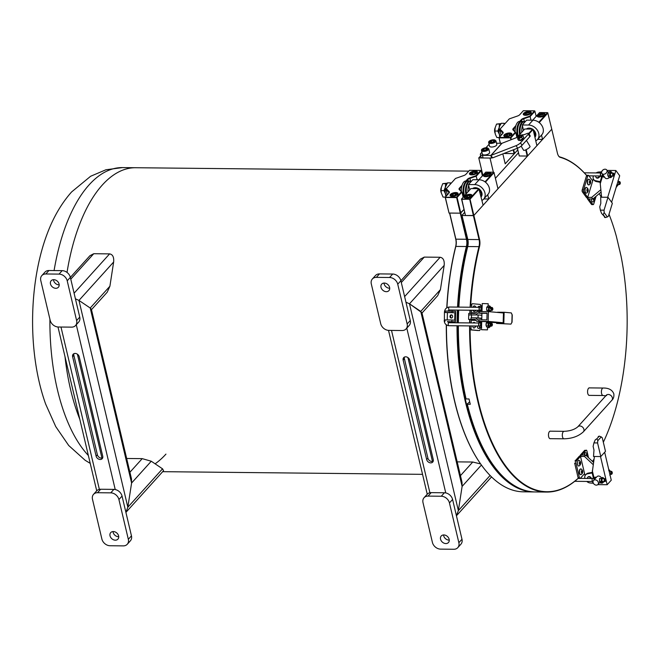 <?xml version="1.0" encoding="UTF-8"?>
<svg xmlns="http://www.w3.org/2000/svg" width="660" height="660" viewBox="0 0 660 660"><rect width="100%" height="100%" fill="white"/><g stroke="black" fill="none" stroke-linecap="round" stroke-linejoin="round"><path stroke-width="0.99" d="M457.545 307.106A168.283 78.705 -89.4 0 1 466.447 246.353A7.483 3.498 90.6 0 0 466.496 239.456L460.284 213.172L449.707 213.064L455.92 239.349A7.483 3.498 -89.4 0 1 455.87 246.246A168.283 78.705 90.6 0 0 446.935 307.7M446.449 324.935A168.283 78.705 90.6 0 0 482.056 465.919A168.283 78.705 90.6 0 0 523.438 491.824L534.014 491.939A168.283 78.705 -89.4 0 1 457.025 325.784M534.674 491.939A168.283 78.705 -89.4 0 1 534.014 491.939M457.042 322.798A168.283 78.705 -89.4 0 1 457.396 310.093M481.94 465.754A167.912 78.523 -89.4 0 1 481.825 465.597A167.912 78.523 -89.4 0 1 446.292 324.827M446.77 307.808A167.912 78.523 -89.4 0 1 455.697 246.411A7.854 3.671 90.6 0 0 455.746 239.167L449.576 213.064M482.889 175.337L478.772 157.93L490.009 158.045L493.358 172.202M478.772 157.93L480.686 155.81M491.593 156.296L491.197 156.733M513.686 149.68L514.577 153.433L517.712 149.96L505.189 163.82L502.837 153.887M449.047 213.064L445.195 197.307L456.679 197.093L456.605 197.596L445.368 197.48L449.047 213.064L460.284 213.172L456.605 197.596L457.091 197.431L460.771 213.007L463.906 209.533L460.284 213.172L460.771 213.007L466.983 239.283A7.854 3.671 -89.4 0 1 466.933 246.526A167.912 78.523 90.6 0 0 458.056 307.106M457.908 310.101A167.912 78.523 90.6 0 0 457.545 322.798M457.529 325.792A167.912 78.523 90.6 0 0 521.004 488.978M102.341 184.99A151.825 71.008 -89.4 0 1 135.704 167.722A151.825 71.008 90.6 0 0 102.341 184.99A151.825 71.008 90.6 0 0 67.023 272.415A151.825 71.008 -89.4 0 1 102.341 184.99M79.794 419.24A151.825 71.008 -89.4 0 1 64.993 356.614A151.825 71.008 90.6 0 0 79.794 419.24M54.087 270.559A151.825 71.008 90.6 0 1 89.116 184.849A151.825 71.008 90.6 0 1 122.48 167.59L105.922 169.768L90.643 176.253L71.585 191.961C61.553 203.313 53.485 217.074 47.404 233.244A137.346 64.234 90.6 0 0 39.386 382.767A137.346 64.234 90.6 0 0 45.647 404.052L55.729 426.574L68.722 445.516L85.148 460.276L90.23 463.378M155.108 463.815A151.825 71.008 90.6 0 0 165.957 454.105M451.258 318.07A1.609 1.419 95.1 0 1 451.349 314.861A1.609 1.419 95.1 0 1 451.258 318.07M451.795 314.944A1.609 1.419 -84.9 0 0 451.514 318.046M445.219 311.017L455.656 311.338L455.359 321.799L447.48 321.717M455.359 321.799L447.43 321.618M445.219 310.951L445.178 312.444L444.708 312.477L454.913 312.766L454.707 320.24L451.91 319.984L451.869 321.478M444.931 321.412L444.972 319.918L444.502 319.951L444.972 319.984M444.972 319.918L451.91 319.984M452.158 311.017L452.116 312.518L454.913 312.766M445.178 312.444L452.116 312.518M490.108 475.481L458.37 510.617L456.415 515.683L458.37 510.617L462.115 486.395L458.37 510.617L409.489 303.806L421.93 312.7L462.008 482.245L462.115 486.395L460.433 479.251M422.012 313.03L437.704 295.655L440.426 289.616L444.172 265.394L409.489 303.806L405.95 302.206L409.489 303.806L420.75 311.404L421.781 313.286M433.265 459.599L409.761 360.17A3.737 2.92 -137.9 0 0 407.096 357.126A3.737 2.92 -137.9 0 0 403.681 357.629A3.737 2.92 -137.9 0 0 403.144 360.104L426.649 459.533A3.737 2.92 -137.9 0 0 429.313 462.569A3.737 2.92 -137.9 0 0 432.729 462.074A3.737 2.92 -137.9 0 0 433.265 459.599M404.448 357.068A3.737 2.92 -137.9 0 0 404.398 358.718L427.903 458.147A3.737 2.92 -137.9 0 0 433.216 461.249M432.481 461.456L407.929 357.588M400.884 280.772L420.453 259.091L424.273 257.103L440.137 257.268C443.248 257.812 444.592 260.527 444.172 265.394M480.645 463.955L472.75 462.025L457.19 461.868M440.55 539.212A4.859 3.795 42.1 0 1 441.243 535.994A4.859 3.795 42.1 0 1 445.69 535.342A4.859 3.795 42.1 0 1 449.146 539.303A4.859 3.795 42.1 0 1 448.454 542.512A4.859 3.795 42.1 0 1 444.015 543.163A4.859 3.795 42.1 0 1 440.55 539.212M449.262 540.094A4.859 3.795 42.1 0 1 443.677 535.747A4.859 3.795 42.1 0 1 443.569 534.955M431.178 492.64L428.051 496.106A7.483 5.841 -137.9 0 0 424.066 497.714L427.202 494.257A7.483 5.841 42.1 0 1 431.178 492.64L444.403 492.772A7.483 5.841 42.1 0 1 452.579 499.471L461.983 539.245A7.483 5.841 42.1 0 1 460.919 544.187L457.792 547.652A7.483 5.841 -137.9 0 0 458.857 542.702L461.983 539.245M424.066 497.714A7.483 5.841 -137.9 0 0 423.01 502.664L432.415 542.438A7.483 5.841 -137.9 0 0 440.591 549.128L453.808 549.268A7.483 5.841 -137.9 0 0 457.792 547.652M428.051 496.106L441.276 496.237L444.403 492.772M452.579 499.471L449.452 502.936L458.857 542.702M449.452 502.936A7.483 5.841 -137.9 0 0 441.276 496.237M389.606 287.413A4.859 3.795 42.1 0 1 388.913 290.631A4.859 3.795 42.1 0 1 384.466 291.283A4.859 3.795 42.1 0 1 381.01 287.331A4.859 3.795 42.1 0 1 381.695 284.113A4.859 3.795 42.1 0 1 386.141 283.462A4.859 3.795 42.1 0 1 389.606 287.413M389.713 288.214A4.859 3.795 42.1 0 1 384.136 283.866A4.859 3.795 42.1 0 1 384.021 283.066M410.272 320.504A7.483 5.841 42.1 0 1 409.216 325.446L406.082 328.911A7.483 5.841 -137.9 0 0 407.146 323.961L410.272 320.504L400.876 280.731L397.741 284.196L407.146 323.961M372.364 278.974L375.49 275.517A7.483 5.841 42.1 0 1 379.475 273.9L376.349 277.365A7.483 5.841 -137.9 0 0 372.364 278.974A7.483 5.841 -137.9 0 0 371.299 283.924L380.704 323.697A7.483 5.841 -137.9 0 0 388.88 330.388L402.105 330.528A7.483 5.841 -137.9 0 0 406.082 328.911M379.475 273.9L392.692 274.032A7.483 5.841 42.1 0 1 400.876 280.731M397.741 284.196A7.483 5.841 -137.9 0 0 389.565 277.497L392.692 274.032M376.349 277.365L389.565 277.497M70.356 277.382L89.925 255.709L93.745 253.721L109.61 253.886C112.72 254.43 114.064 257.136 113.644 262.012L109.898 286.234L107.176 292.264L91.484 309.647M91.253 309.895L90.222 308.014L91.402 309.309L131.48 478.855L131.596 483.013L127.842 507.235L125.887 512.292L127.842 507.235L131.596 483.013L129.905 475.868M126.662 458.477L142.222 458.642L151.264 461.224L162.533 468.823L127.842 507.235L78.961 300.424L75.421 298.815L78.961 300.424L90.222 308.014L78.961 300.424L113.644 262.012M59.078 284.031A4.859 3.795 42.1 0 1 58.385 287.24A4.859 3.795 42.1 0 1 53.938 287.892A4.859 3.795 42.1 0 1 50.482 283.94A4.859 3.795 42.1 0 1 51.175 280.723A4.859 3.795 42.1 0 1 55.613 280.071A4.859 3.795 42.1 0 1 59.078 284.031M59.194 284.823A4.859 3.795 42.1 0 1 53.608 280.475A4.859 3.795 42.1 0 1 53.493 279.683M79.744 317.113A7.483 5.841 42.1 0 1 78.688 322.055L75.562 325.52A7.483 5.841 -137.9 0 0 76.618 320.578L79.744 317.113L70.348 277.34L67.213 280.805L76.618 320.578M41.836 275.591L44.962 272.126A7.483 5.841 42.1 0 1 48.947 270.509L45.82 273.974A7.483 5.841 -137.9 0 0 41.836 275.591A7.483 5.841 -137.9 0 0 40.771 280.533L50.176 320.306A7.483 5.841 -137.9 0 0 58.352 327.005L71.577 327.137A7.483 5.841 -137.9 0 0 75.562 325.52M48.947 270.509L62.164 270.649A7.483 5.841 42.1 0 1 70.348 277.34M67.213 280.805A7.483 5.841 -137.9 0 0 59.037 274.106L62.164 270.649M45.82 273.974L59.037 274.106M73.92 353.677A3.737 2.92 -137.9 0 0 73.871 355.327L97.375 454.757A3.737 2.92 -137.9 0 0 102.688 457.858M79.233 356.779A3.737 2.92 -137.9 0 0 76.568 353.743A3.737 2.92 -137.9 0 0 73.153 354.238A3.737 2.92 -137.9 0 0 72.625 356.713L96.121 456.142A3.737 2.92 -137.9 0 0 98.785 459.187A3.737 2.92 -137.9 0 0 102.209 458.683A3.737 2.92 -137.9 0 0 102.737 456.209L79.233 356.779M101.953 458.073L77.401 354.197M110.022 535.821A4.859 3.795 42.1 0 1 110.715 532.612A4.859 3.795 42.1 0 1 115.162 531.96A4.859 3.795 42.1 0 1 118.618 535.912A4.859 3.795 42.1 0 1 117.925 539.129A4.859 3.795 42.1 0 1 113.487 539.781A4.859 3.795 42.1 0 1 110.022 535.821M118.734 536.704A4.859 3.795 42.1 0 1 113.149 532.364A4.859 3.795 42.1 0 1 113.041 531.564M100.65 489.25L97.523 492.715A7.483 5.841 -137.9 0 0 93.538 494.332L96.674 490.867A7.483 5.841 42.1 0 1 100.65 489.25L113.875 489.39A7.483 5.841 42.1 0 1 122.05 496.081L131.456 535.854A7.483 5.841 42.1 0 1 130.391 540.796L127.264 544.261A7.483 5.841 -137.9 0 0 128.329 539.319L131.456 535.854M93.538 494.332A7.483 5.841 -137.9 0 0 92.482 499.273L101.887 539.047A7.483 5.841 -137.9 0 0 110.063 545.746L123.28 545.878A7.483 5.841 -137.9 0 0 127.264 544.261M97.523 492.715L110.748 492.847L113.875 489.39M122.05 496.081L118.924 499.546L128.329 539.319M118.924 499.546A7.483 5.841 -137.9 0 0 110.748 492.847M162.533 468.823L163.564 470.695L125.912 512.391M493.837 465.877A167.912 78.523 -89.4 0 1 493.721 465.721A167.912 78.523 -89.4 0 1 467.148 404.068L467.321 404.25A168.283 78.705 90.6 0 0 493.96 466.042A168.283 78.705 90.6 0 0 535.334 491.947L546.571 492.063A168.283 78.705 -89.4 0 1 469.582 325.916M458.716 307.114A167.912 78.523 -89.4 0 1 467.593 246.535A7.854 3.671 90.6 0 0 467.643 239.291L467.816 239.473A7.483 3.498 -89.4 0 1 467.775 246.37A168.283 78.705 90.6 0 0 458.873 307.114M467.643 239.291L461.983 215.333L467.816 239.473L479.061 239.58L473.393 215.622L473.88 215.457L479.548 239.415A7.854 3.671 -89.4 0 1 479.49 246.659A167.912 78.523 90.6 0 0 470.737 305.135M462.157 215.507L473.393 215.622L469.631 198.883L478.863 188.661L483.112 205.235L473.88 215.457L465.465 215.539L461.695 198.858M470.11 307.23A168.283 78.705 -89.4 0 1 479.011 246.485A7.483 3.498 90.6 0 0 479.061 239.58L479.548 239.415M458.345 325.801A168.283 78.705 90.6 0 0 466.067 398.945L465.894 398.764A167.912 78.523 -89.4 0 1 458.188 325.801M458.716 310.109A168.283 78.705 90.6 0 0 458.362 322.806M467.593 246.535L479.49 246.659M458.205 322.806A167.912 78.523 -89.4 0 1 458.568 310.101M466.067 398.945L469.037 398.978A168.283 78.705 90.6 0 0 470.291 404.275L467.321 404.25M469.689 401.767L467.148 404.068M578.325 478.219A168.283 78.705 -89.4 0 1 546.571 492.063M469.598 322.921A168.283 78.705 -89.4 0 1 469.656 319.531M469.829 313.343A168.283 78.705 -89.4 0 1 469.961 310.225M470.102 329.695A167.912 78.523 90.6 0 0 578.284 478.162M592.498 461.431A167.912 78.523 90.6 0 0 594.033 459.112M603.331 442.258A167.912 78.523 90.6 0 0 621.043 256.138L616.349 236.28A167.912 78.523 90.6 0 0 609.015 214.244M558.591 156.007A7.483 3.498 90.6 0 0 559.87 156.948A168.283 78.705 -89.4 0 1 586.69 175.502M586.666 175.527A167.912 78.523 90.6 0 0 560.175 157.319A7.854 3.671 -89.4 0 1 558.707 156.173A7.854 3.671 -89.4 0 1 557.428 153.169L551.768 129.212L473.88 215.457L470.044 199.213L461.62 199.303L465.465 215.539M601.235 197.208A167.912 78.523 90.6 0 0 599.263 193.611M550.514 431.186A3.778 1.766 90.6 0 0 549.442 431.582A3.778 1.766 90.6 0 0 548.542 436.079A3.778 1.766 90.6 0 0 550.44 438.669M589.619 387.89A3.778 1.766 90.6 0 0 588.538 388.286A3.778 1.766 90.6 0 0 587.639 392.782A3.778 1.766 90.6 0 0 589.545 395.373M461.983 215.333L464.599 212.438M495.478 178.241L518.397 152.864M588.794 395.249A3.737 1.749 90.6 0 0 589.223 395.373L603.108 395.513A3.737 1.749 90.6 0 1 601.582 393.508A3.737 1.749 90.6 0 1 602.365 388.459A3.737 1.749 90.6 0 1 603.182 388.03L589.306 387.89A3.737 1.749 90.6 0 0 588.868 388.006M549.697 438.545A3.737 1.749 90.6 0 0 550.126 438.669L564.011 438.809A3.737 1.749 90.6 0 1 562.485 436.796A3.737 1.749 90.6 0 1 563.26 431.755A3.737 1.749 90.6 0 1 564.086 431.327L550.201 431.186A3.737 1.749 90.6 0 0 549.772 431.302M605.327 481.198A1.493 0.701 -89.4 0 1 604.832 481.627A1.493 0.701 -89.4 0 1 604.222 480.818A1.493 0.701 -89.4 0 1 604.865 478.632A1.493 0.701 -89.4 0 1 605.352 479.061M611.82 474.07A1.493 0.701 -89.4 0 1 611.779 474.127A1.493 0.701 -89.4 0 1 611.729 474.177A1.493 0.701 -89.4 0 1 611.408 474.35A1.493 0.701 -89.4 0 1 610.739 473.204A1.493 0.701 -89.4 0 1 611.102 471.529A1.493 0.701 -89.4 0 1 611.432 471.356A1.493 0.701 -89.4 0 1 611.803 471.587A1.493 0.701 -89.4 0 1 611.919 471.793M611.985 473.855A1.122 0.528 90.6 0 0 612.018 473.814A1.122 0.528 90.6 0 0 612.034 471.908A1.122 0.528 90.6 0 0 611.515 471.859A1.122 0.528 90.6 0 0 611.284 473.377A1.122 0.528 90.6 0 0 611.985 473.855M605.418 481.123A1.122 0.528 90.6 0 0 605.649 479.614A1.122 0.528 90.6 0 0 604.948 479.135A1.122 0.528 90.6 0 0 604.708 480.653A1.122 0.528 90.6 0 0 605.418 481.123M491.947 310.447A1.493 0.701 -89.4 0 1 491.287 308.888A1.493 0.701 -89.4 0 1 492.005 307.453A1.493 0.701 -89.4 0 1 492.03 307.461A1.493 0.701 -89.4 0 1 492.368 307.684A1.493 0.701 -89.4 0 1 492.69 309.012A1.493 0.701 -89.4 0 1 492.343 310.225A1.493 0.701 -89.4 0 1 491.972 310.447A1.493 0.701 -89.4 0 1 491.947 310.447M491.799 308.905A1.122 0.528 90.6 0 0 492.046 309.92A1.122 0.528 90.6 0 0 492.591 309.911A1.122 0.528 90.6 0 0 492.847 309.004A1.122 0.528 90.6 0 0 492.608 308.005A1.122 0.528 90.6 0 0 491.799 308.905M492.03 325.718A1.493 0.701 -89.4 0 1 491.914 325.916A1.493 0.701 -89.4 0 1 491.535 326.139A1.493 0.701 -89.4 0 1 490.858 324.58A1.493 0.701 -89.4 0 1 491.568 323.144A1.493 0.701 -89.4 0 1 491.939 323.375A1.493 0.701 -89.4 0 1 492.055 323.582M491.362 324.596A1.122 0.528 90.6 0 0 491.609 325.611A1.122 0.528 90.6 0 0 492.154 325.603A1.122 0.528 90.6 0 0 492.409 324.695A1.122 0.528 90.6 0 0 492.17 323.697A1.122 0.528 90.6 0 0 491.362 324.596M613.932 173.662L613.932 173.662A1.122 0.528 90.6 0 0 613.206 174.009A1.122 0.528 90.6 0 0 613.355 175.56A1.122 0.528 90.6 0 0 613.915 175.568A1.122 0.528 90.6 0 0 613.932 173.662L613.701 173.341A1.493 0.701 -89.4 0 0 613.33 173.11A1.493 0.701 -89.4 0 0 612.645 174.182A1.493 0.701 -89.4 0 0 612.926 175.865A1.493 0.701 -89.4 0 0 613.297 176.105A1.493 0.701 -89.4 0 0 613.668 175.882A1.493 0.701 -89.4 0 0 613.792 175.684M620.07 182.077L620.07 182.077A1.122 0.528 90.6 0 0 619.344 182.424A1.122 0.528 90.6 0 0 619.492 183.975A1.122 0.528 90.6 0 0 620.045 183.983A1.122 0.528 90.6 0 0 620.07 182.077L619.831 181.756A1.493 0.701 -89.4 0 1 619.831 181.764A1.493 0.701 -89.4 0 0 619.459 181.525A1.493 0.701 -89.4 0 0 618.865 182.226A1.493 0.701 -89.4 0 0 619.063 184.288A1.493 0.701 -89.4 0 0 619.435 184.519A1.493 0.701 -89.4 0 0 619.806 184.297A1.493 0.701 -89.4 0 0 619.93 184.099M537.57 115.154A4.117 1.7 -13.3 0 0 537.207 116.135A4.117 1.7 -13.3 0 0 540.515 117.035A4.117 1.7 -13.3 0 0 544.846 115.228A4.117 1.7 -13.3 0 0 545.209 114.246A4.117 1.7 -13.3 0 0 541.893 113.347A4.117 1.7 -13.3 0 0 537.57 115.154M539.715 121.283A4.117 1.7 -13.3 0 0 540.375 121.341M538.816 122.273L547.519 112.637L539.583 112.555L532.694 120.186M541.514 135.077L542.536 139.425L537.628 139.375M542.536 139.425L551.768 129.212L547.825 113.083M547.932 112.967L539.236 122.595M523.858 134.772A4.117 1.7 -13.3 0 0 520.558 135.259M518.298 136.505A4.117 1.7 -13.3 0 0 518.174 136.628A4.117 1.7 -13.3 0 0 517.869 137.099M528.751 133.419L532.661 129.088L524.733 129.005L517.176 137.371M532.661 129.088L533.074 129.426L529.039 133.889M526.21 149.647L527.678 155.884L527.191 156.049L525.731 149.869M533.074 129.426L536.91 145.662L527.678 155.884M517.432 148.219L519.263 155.966L527.191 156.049M519.263 155.966L517.308 148.269M530.384 131.612A2.995 2.335 42.1 0 1 530.871 131.86M501.072 123.601L496.551 124.08L495.124 127.817A6.732 3.151 90.6 0 0 495.066 133.213A6.732 3.151 90.6 0 0 495.074 133.262M499.125 127.702L497.78 131.068L494.876 131.035L495.33 134.269L496.84 137.511L499.166 137.536M497.78 131.068L499.232 134.104M499.422 134.755L499.727 136.868M500.247 124.88L500.189 124.039M500.808 123.981L496.551 124.08M495.124 127.825L495.124 127.817A6.732 3.151 90.6 0 1 495.181 127.553L494.876 131.035M499.455 124.105L499.191 127.421M500.008 125.317A6.732 3.151 90.6 0 0 499.471 124.558M505.098 123.535L504.215 123.305L504.017 124.724M499.983 129.212L498.91 129.195L498.968 132.85L500.082 136.513M499.1 127.801A6.732 3.151 90.6 0 0 499.092 127.858A6.732 3.151 90.6 0 0 498.968 132.85M504.215 123.305L501.311 123.271L499.579 126.233L498.91 129.195M523.628 113.355A4.117 1.7 -13.3 0 0 523.264 114.345A4.117 1.7 -13.3 0 0 526.573 115.244A4.117 1.7 -13.3 0 0 530.896 113.429A4.117 1.7 -13.3 0 0 531.267 112.448A4.117 1.7 -13.3 0 0 527.951 111.548A4.117 1.7 -13.3 0 0 523.628 113.355M504.232 134.83A4.117 1.7 -13.3 0 0 503.869 135.82A4.117 1.7 -13.3 0 0 507.177 136.719A4.117 1.7 -13.3 0 0 511.508 134.904A4.117 1.7 -13.3 0 0 511.871 133.922A4.117 1.7 -13.3 0 0 508.563 133.023A4.117 1.7 -13.3 0 0 504.232 134.83M510.832 139.829L510.485 137.519L515.262 132.223L515.74 132.487L510.889 137.857L511.318 139.639M515.262 132.223L513.043 129.962L515.74 132.487L516.92 137.47M502.78 133.493A3.737 1.543 -13.3 0 0 502.904 132.883A3.737 1.543 -13.3 0 0 502.705 132.536L502.969 132.091A4.117 1.7 166.7 0 1 502.821 133.444L499.24 137.404L510.485 137.519M502.879 133.27L499.736 129.525L500.049 129.129L502.969 132.091M510.889 137.857L499.166 137.907L499.24 137.404M514.577 153.433L514.09 153.599L513.199 149.861M514.09 153.599L503.844 153.499M500.305 143.269L498.993 137.734L500.437 143.278M501.105 135.341L499.736 129.525M519.684 121.424L521.284 119.65A4.117 1.7 166.7 0 1 523.562 118.313L529.782 116.143L534.567 110.847L523.331 110.731L519.758 114.692A4.117 1.7 166.7 0 1 517.473 116.028L509.305 118.874L500.049 129.129M513.043 129.962A4.117 1.7 166.7 0 1 513.191 128.609L515.889 125.614M529.782 116.143L530.129 116.556L523.768 118.775A3.737 1.543 -13.3 0 0 521.689 119.988L520.336 121.489M521.284 119.65L522.035 121.44M536.192 116.317L534.872 111.301M534.98 111.185L530.129 116.556L530.986 120.169M515.584 126.745L513.604 128.939A3.737 1.543 -13.3 0 0 513.265 129.838A3.737 1.543 -13.3 0 0 513.463 130.177M534.938 137.329A5.981 4.678 -137.9 0 0 535.45 132.652A5.981 4.678 -137.9 0 0 533.107 129.566M532.397 129.088A5.981 4.678 -137.9 0 0 526.375 129.022M534.897 137.156A5.981 4.678 -137.9 0 0 534.905 133.254A5.981 4.678 -137.9 0 0 533.437 130.969M532.455 130.102A5.981 4.678 -137.9 0 0 532.018 129.797M530.533 129.063A5.981 4.678 -137.9 0 0 526.853 129.03M530.491 131.488A3.176 2.483 42.1 0 1 530.97 131.744M495.058 133.138A3.737 1.749 -89.4 0 1 495.107 127.892M537.438 139.59L541.81 134.739A9.347 7.309 42.1 0 0 541.909 125.623A9.347 7.309 42.1 0 0 532.917 120.194L526.639 120.128L522.258 124.979L528.536 125.037A9.347 7.309 42.1 0 1 537.529 130.474A9.347 7.309 42.1 0 1 537.438 139.59A9.347 7.309 42.1 0 1 535.771 140.861M529.716 133.138L529.567 132.52M523.529 130.342L522.258 124.979M515.155 131.893A9.347 4.372 -89.4 0 1 517.539 122.48A9.347 4.372 -89.4 0 1 519.799 121.432L520.459 121.506M521.681 121.473A9.347 4.372 90.6 0 0 521.111 121.44A9.347 4.372 90.6 0 0 518.314 123.907A9.347 4.372 90.6 0 0 517.786 136.694M524.131 121.498A9.347 4.372 90.6 0 0 523.562 121.465A9.347 4.372 90.6 0 0 520.765 123.931A9.347 4.372 90.6 0 0 519.651 134.632M525.187 121.737A9.347 4.372 90.6 0 0 523.256 123.874M522.464 125.837A9.347 4.372 90.6 0 0 521.788 132.264M518.314 136.117A9.347 4.372 -89.4 0 1 519.989 122.504A9.347 4.372 -89.4 0 1 522.25 121.456L522.902 121.531M520.253 133.963A9.347 4.372 -89.4 0 1 522.431 122.529A9.347 4.372 -89.4 0 1 524.692 121.481L525.022 121.58M483.772 174.727A4.117 1.7 -13.3 0 0 483.401 175.717A4.117 1.7 -13.3 0 0 486.717 176.616A4.117 1.7 -13.3 0 0 491.04 174.801A4.117 1.7 -13.3 0 0 491.411 173.819A4.117 1.7 -13.3 0 0 488.095 172.92A4.117 1.7 -13.3 0 0 483.772 174.727M485.909 180.856A4.117 1.7 -13.3 0 0 486.568 180.914M485.009 181.846L493.721 172.21L485.785 172.128L478.888 179.759M487.707 194.65L488.738 198.998L483.829 198.949M488.738 198.998L497.97 188.785L494.026 172.664M494.126 172.54L485.43 182.168M471.653 196.276A4.117 1.7 -13.3 0 0 472.015 195.294A4.117 1.7 -13.3 0 0 468.699 194.395A4.117 1.7 -13.3 0 0 464.376 196.201A4.117 1.7 -13.3 0 0 464.013 197.191A4.117 1.7 -13.3 0 0 467.321 198.091A4.117 1.7 -13.3 0 0 471.653 196.276M478.863 188.661L470.927 188.578L461.447 199.13L469.631 198.883M472.329 195.896L472.478 196.523M474.02 194.807A2.995 2.335 42.1 0 1 473.723 194.345M476.578 191.185A2.995 2.335 42.1 0 1 477.073 191.433M479.267 188.999L470.044 199.213M446.201 184.891A6.732 3.151 90.6 0 0 445.665 184.132M447.274 183.175L442.753 183.653L441.326 187.39A6.732 3.151 90.6 0 0 441.268 192.786A6.732 3.151 90.6 0 0 441.276 192.835L443.041 197.084L445.368 197.109M446.44 184.453L446.391 183.62M447.01 183.554L445.657 183.678L445.352 187.168L443.982 190.641L445.492 193.883L445.945 197.117M445.244 192.885A6.732 3.151 -89.4 0 1 445.302 187.374A6.732 3.151 90.6 0 0 445.285 187.44A6.732 3.151 90.6 0 0 445.162 192.423L446.276 196.094M443.982 190.641L441.078 190.616L441.268 192.786M445.657 183.678L442.753 183.653M441.326 187.399L441.326 187.39A6.732 3.151 90.6 0 1 441.383 187.126L441.078 190.616M450.219 184.305L450.417 182.878L447.513 182.845L445.31 187.325L445.162 192.423M450.417 182.878L451.291 183.109M446.185 188.785L445.112 188.768M469.829 172.936A4.117 1.7 -13.3 0 0 469.458 173.918A4.117 1.7 -13.3 0 0 472.774 174.817A4.117 1.7 -13.3 0 0 477.097 173.011A4.117 1.7 -13.3 0 0 477.469 172.021A4.117 1.7 -13.3 0 0 474.152 171.121A4.117 1.7 -13.3 0 0 469.829 172.936M450.433 194.411A4.117 1.7 -13.3 0 0 450.062 195.393A4.117 1.7 -13.3 0 0 453.379 196.292A4.117 1.7 -13.3 0 0 457.702 194.486A4.117 1.7 -13.3 0 0 458.073 193.495A4.117 1.7 -13.3 0 0 454.757 192.596A4.117 1.7 -13.3 0 0 450.433 194.411M465.886 180.997L467.478 179.223A4.117 1.7 166.7 0 1 469.763 177.886L475.984 175.717L480.769 170.42L481.074 170.874M480.629 170.577L481.173 170.758L476.33 176.129L469.961 178.349A3.737 1.543 -13.3 0 0 467.89 179.561L466.529 181.063M480.769 170.42L469.532 170.305L465.952 174.265A4.117 1.7 166.7 0 1 463.675 175.601L455.499 178.456L446.251 188.702L449.171 191.664A4.117 1.7 166.7 0 1 449.014 193.017L445.442 196.977M469.763 177.886L470.596 181.046M475.984 175.717L477.18 179.743M456.679 197.093L461.464 191.796L461.942 192.06L457.091 197.431M461.464 191.796L459.236 189.544L461.942 192.06L463.155 197.191M459.236 189.544A4.117 1.7 166.7 0 1 459.393 188.182L462.091 185.196M448.973 193.066A3.737 1.543 -13.3 0 0 449.097 192.456A3.737 1.543 -13.3 0 0 448.907 192.118L449.171 191.664M449.081 192.844L445.929 189.098L446.251 188.702M447.307 194.914L445.929 189.098M482.386 175.89L481.173 170.758M461.785 186.318L459.797 188.521A3.737 1.543 -13.3 0 0 459.467 189.412A3.737 1.543 -13.3 0 0 459.665 189.75M481.14 196.903A5.981 4.678 -137.9 0 0 481.651 192.225A5.981 4.678 -137.9 0 0 479.3 189.139M478.599 188.661A5.981 4.678 -137.9 0 0 472.577 188.595M481.099 196.73A5.981 4.678 -137.9 0 0 481.099 192.835A5.981 4.678 -137.9 0 0 479.638 190.542M478.657 189.676A5.981 4.678 -137.9 0 0 478.219 189.37M476.734 188.636A5.981 4.678 -137.9 0 0 473.055 188.603M476.685 191.07A3.176 2.483 42.1 0 1 477.172 191.326M473.921 194.914A3.176 2.483 42.1 0 1 473.616 194.469M441.251 192.712A3.737 1.749 -89.4 0 1 441.309 187.465M469.722 189.915L468.46 184.552L474.738 184.618A9.347 7.309 42.1 0 1 483.731 190.047A9.347 7.309 42.1 0 1 483.632 199.163A9.347 7.309 42.1 0 1 481.973 200.442M483.632 199.163L488.012 194.32A9.347 7.309 42.1 0 0 488.111 185.196A9.347 7.309 42.1 0 0 479.119 179.767L472.832 179.701L468.46 184.552M475.909 192.712L475.761 192.093M461.348 191.466A9.347 4.372 -89.4 0 1 463.741 182.053A9.347 4.372 -89.4 0 1 466.001 181.005L466.653 181.079M467.882 181.046A9.347 4.372 90.6 0 0 467.313 181.021A9.347 4.372 90.6 0 0 464.516 183.48A9.347 4.372 90.6 0 0 463.988 196.267M470.324 181.071A9.347 4.372 90.6 0 0 469.763 181.046A9.347 4.372 90.6 0 0 466.958 183.505A9.347 4.372 90.6 0 0 465.844 194.205M471.38 181.31A9.347 4.372 90.6 0 0 469.45 183.447M473.764 194.419A4.661 2.178 90.6 0 0 474.053 193.982M468.658 185.41A9.347 4.372 90.6 0 0 467.981 191.845M464.508 195.69A9.347 4.372 -89.4 0 1 466.191 182.077A9.347 4.372 -89.4 0 1 468.443 181.03L469.103 181.104M466.447 193.537A9.347 4.372 -89.4 0 1 468.633 182.102A9.347 4.372 -89.4 0 1 470.893 181.054L471.215 181.154M489.109 144.4A3.737 1.543 -13.3 0 0 488.524 144.903L485.966 147.733M483.07 157.979A3.737 1.543 166.7 0 1 480.991 157.105L480.364 154.456A3.737 1.543 -13.3 0 0 482.443 155.323L490.883 155.413L491.51 158.062L483.07 157.979L482.443 155.323M481.891 152.245L480.703 153.557A3.737 1.543 -13.3 0 0 480.364 154.456M529.832 136.661L528.338 134.161A3.737 0.85 -30.8 0 0 528.709 133.345L530.203 135.844A3.737 0.85 149.2 0 1 529.832 136.661L522.01 145.324A3.737 0.85 149.2 0 1 517.605 148.154L516.112 145.654L491.048 155.38L501.996 143.261A0.553 0.429 42.1 0 1 501.839 143.286L490.883 155.413M501.839 143.286L496.518 143.237M492.195 157.311L491.51 158.062M516.112 145.654A3.737 0.85 -30.8 0 0 520.517 142.816L522.01 145.324M517.605 148.154L492.541 157.888L491.048 155.38M528.709 133.345A3.737 0.85 -30.8 0 0 527.059 133.526L521.095 135.844M520.08 140.25A1.873 0.429 -30.8 0 0 520.905 140.415A1.873 0.429 -30.8 0 0 523.009 139.037A1.873 0.429 -30.8 0 0 523.009 138.567M528.338 134.161L520.517 142.816M501.996 143.261L518.265 136.942M519.997 135.242L518.339 136.373L519.997 135.242M520.294 135.201L520.789 135.341L518.678 136.876L518.339 136.373M526.441 140.415L530.029 146.429A3.737 0.85 149.2 0 1 528.388 148.335A3.737 0.85 149.2 0 1 524.749 150.249A3.737 0.85 149.2 0 1 523.603 150.257L521.128 146.116M581.848 472.651A2.838 1.328 90.6 0 0 581.864 470.951M580.742 468.963A2.838 1.328 90.6 0 0 580.618 468.946A2.838 1.328 90.6 0 0 579.991 469.268A2.838 1.328 90.6 0 0 579.29 472.461A2.838 1.328 90.6 0 0 580.561 474.631A2.838 1.328 90.6 0 0 580.684 474.622M581.196 474.515A3.234 3.234 0 0 0 581.254 469.07A2.838 1.328 90.6 0 0 580.874 468.946A2.838 1.328 90.6 0 0 580.247 469.268A2.838 1.328 90.6 0 0 579.653 473.105A2.838 1.328 90.6 0 0 580.808 474.631A2.838 1.328 90.6 0 0 581.196 474.515A2.838 1.328 90.6 0 0 581.435 474.309M582.07 472.816A2.838 1.328 90.6 0 0 582.087 470.737M582.64 471.141A1.419 0.668 90.6 0 0 581.749 470.547A1.419 0.668 90.6 0 0 581.452 472.461A1.419 0.668 90.6 0 0 582.343 473.063A1.419 0.668 90.6 0 0 582.64 471.141M581.625 471.223L582.07 470.72L582.499 471.306L582.013 472.882L581.625 471.223M581.6 472.082A0.932 0.437 90.6 0 0 581.617 471.587M473.08 310.258A2.838 1.328 90.6 0 0 474.193 311.586A2.838 1.328 90.6 0 0 474.317 311.578M473.335 310.258A2.838 1.328 90.6 0 0 474.391 311.586A2.838 1.328 90.6 0 0 474.441 311.586A2.838 1.328 90.6 0 0 474.829 311.471A3.234 3.234 0 0 0 475.942 310.283M476 307.288A3.234 3.234 0 0 0 474.878 306.025A2.838 1.328 90.6 0 0 474.548 305.91A2.838 1.328 90.6 0 0 474.499 305.902A2.838 1.328 90.6 0 0 473.352 307.263M474.375 305.918A2.838 1.328 90.6 0 0 474.251 305.902A2.838 1.328 90.6 0 0 473.096 307.263M579.216 460.457A2.838 1.328 90.6 0 0 577.797 461.356A2.838 1.328 90.6 0 0 577.615 464.491A2.838 1.328 90.6 0 0 579.158 465.902A3.234 3.234 0 0 0 579.216 460.457M580.602 462.528A1.419 0.668 90.6 0 0 579.711 461.926A1.419 0.668 90.6 0 0 579.414 463.84A1.419 0.668 90.6 0 0 580.305 464.442A1.419 0.668 90.6 0 0 580.602 462.528M580.429 463.765L579.975 464.26L579.554 463.683L580.041 462.107L580.429 463.765M580.033 464.203A2.838 1.328 90.6 0 0 580.049 462.124M591.459 198.99A2.838 1.328 90.6 0 0 593.142 201.828A3.234 3.234 0 0 0 594.355 197.719M593.398 198.52A1.419 0.668 90.6 0 0 593.67 200.359A1.419 0.668 90.6 0 0 594.544 199.873A1.419 0.668 90.6 0 0 594.256 197.802M593.571 198.536L594.025 198.033L594.445 198.611L593.967 200.194L593.571 198.536M594.025 200.129A2.838 1.328 90.6 0 0 594.033 198.049M479.655 306.611A3.234 3.234 0 0 0 479.424 306.438A2.838 1.328 90.6 0 0 479.086 306.314A2.838 1.328 90.6 0 0 478.013 307.312M477.782 310.299A2.838 1.328 90.6 0 0 478.252 311.512M586.229 455.532A1.419 0.668 90.6 0 1 586.748 454.179A1.419 0.668 90.6 0 1 587.482 454.905A1.419 0.668 90.6 0 1 587.342 456.588A3.234 3.234 0 0 0 586.096 452.834A2.838 1.328 90.6 0 0 585.717 452.71A2.838 1.328 90.6 0 0 585.09 453.032A2.838 1.328 90.6 0 0 584.38 455.045M586.74 456.019A2.838 1.328 90.6 0 0 586.715 454.715M585.593 452.719A2.838 1.328 90.6 0 0 585.461 452.71A2.838 1.328 90.6 0 0 584.842 453.032A2.838 1.328 90.6 0 0 584.133 455.045M586.971 456.233A2.838 1.328 90.6 0 0 586.93 454.501M586.443 455.738L586.921 454.484L587.111 456.365M586.27 187.448A2.838 1.328 90.6 0 0 586.138 187.44A2.838 1.328 90.6 0 0 584.842 189.478A2.838 1.328 90.6 0 0 585.379 192.679A2.838 1.328 90.6 0 0 586.08 193.124A2.838 1.328 90.6 0 0 586.212 193.108M585.255 188.76A2.838 1.328 90.6 0 0 585.635 192.679A2.838 1.328 90.6 0 0 586.336 193.124A2.838 1.328 90.6 0 0 586.715 193.009A3.234 3.234 0 0 0 586.773 187.564A2.838 1.328 90.6 0 0 586.393 187.44A2.838 1.328 90.6 0 0 585.255 188.76M587.012 189.535A1.419 0.668 90.6 0 0 587.202 191.491A1.419 0.668 90.6 0 0 588.126 191.054A1.419 0.668 90.6 0 0 587.936 189.098A1.419 0.668 90.6 0 0 587.012 189.535M587.54 191.375L587.144 189.717L587.598 189.214L588.019 189.791L587.54 191.375M587.598 191.309A2.838 1.328 90.6 0 0 587.606 189.23M587.375 191.144A2.838 1.328 90.6 0 0 587.392 189.445M477.238 325.99A2.838 1.328 90.6 0 0 478.475 328.433A2.838 1.328 90.6 0 0 478.912 328.317A3.234 3.234 0 0 0 479.845 327.434M478.921 322.855A2.838 1.328 90.6 0 0 478.632 322.757A2.838 1.328 90.6 0 0 478.021 323.012M588.134 184.47A2.838 1.328 90.6 0 0 588.836 184.915A2.838 1.328 90.6 0 0 589.223 184.8A3.234 3.234 0 0 0 589.281 179.355A2.838 1.328 90.6 0 0 588.893 179.231A2.838 1.328 90.6 0 0 587.755 180.551A2.838 1.328 90.6 0 0 588.134 184.47M589.512 181.327A1.419 0.668 90.6 0 0 589.702 183.282A1.419 0.668 90.6 0 0 590.626 182.845A1.419 0.668 90.6 0 0 590.436 180.889A1.419 0.668 90.6 0 0 589.512 181.327M588.769 179.239A2.838 1.328 90.6 0 0 588.646 179.231A2.838 1.328 90.6 0 0 587.351 181.269A2.838 1.328 90.6 0 0 587.887 184.47A2.838 1.328 90.6 0 0 588.588 184.915A2.838 1.328 90.6 0 0 588.712 184.899M590.098 181.005L590.494 182.663L590.04 183.166L589.619 182.589L590.098 181.005M589.875 182.935A2.838 1.328 90.6 0 0 589.891 181.236M590.098 183.1A2.838 1.328 90.6 0 0 590.114 181.021M472.725 325.949A2.838 1.328 90.6 0 0 473.938 328.028A2.838 1.328 90.6 0 0 474.367 327.913A3.234 3.234 0 0 0 475.786 325.974A1.419 0.668 90.6 0 1 475.175 326.617A1.419 0.668 90.6 0 1 474.656 325.966M475.027 322.979A3.234 3.234 0 0 0 474.424 322.468A2.838 1.328 90.6 0 0 474.094 322.344A2.838 1.328 90.6 0 0 473.204 322.963M475.464 325.974L474.961 325.966M450.59 195.995A3.737 1.543 166.7 0 1 450.59 195.97L450.986 194.774C454.361 192.687 456.654 192.514 457.867 194.246A3.737 1.543 166.7 0 1 457.875 194.271M455.037 193.71L452.925 194.188L452.017 195.195L453.222 195.715L455.334 195.228L456.241 194.23L455.037 193.71L455.383 195.179M453.28 195.698L452.925 194.188M469.986 174.52A3.737 1.543 166.7 0 1 469.978 174.496L470.679 173.019C473.335 171.311 475.53 171.229 477.262 172.771A3.737 1.543 166.7 0 1 477.262 172.796M474.721 172.252L472.609 172.59L471.413 173.572L472.329 174.224L474.441 173.885L475.637 172.895L474.721 172.252L475.002 173.423M472.972 174.116L472.609 172.59M511.665 134.673A3.737 1.543 166.7 0 1 511.673 134.698C510.13 133.18 508.035 133.188 505.379 134.706L504.388 136.397A3.737 1.543 166.7 0 1 504.388 136.397M509.347 134.178L507.268 134.392L505.857 135.35L506.525 136.092L508.596 135.877L510.007 134.92L509.347 134.178L509.586 135.201M507.647 135.976L507.268 134.392M523.784 114.947A3.737 1.543 166.7 0 1 523.784 114.922L524.997 113.083C527.637 111.705 529.658 111.746 531.061 113.198A3.737 1.543 166.7 0 1 531.069 113.223M526.853 112.86L525.302 113.784L525.772 114.584L527.802 114.46L529.353 113.537L528.883 112.736L526.853 112.86L527.241 114.493M529.106 113.685L528.883 112.736M545.003 114.997A3.737 1.543 166.7 0 1 545.011 115.021C543.675 113.561 541.703 113.495 539.088 114.79L537.727 116.713A3.737 1.543 166.7 0 0 537.735 116.737M542.899 114.551L540.911 114.625L539.278 115.525L539.641 116.358L541.629 116.292L543.262 115.385L542.899 114.551L543.114 115.467M541.307 116.3L540.911 114.625M483.928 176.319A3.737 1.543 166.7 0 1 483.92 176.286L485.207 174.413C487.831 173.077 489.827 173.126 491.205 174.57A3.737 1.543 166.7 0 1 491.205 174.595M489.052 174.116L487.047 174.215L485.455 175.131L485.884 175.948L487.897 175.849L489.481 174.933L489.052 174.116L489.274 175.048M487.435 175.874L487.047 174.215M471.809 196.045A3.737 1.543 166.7 0 1 471.817 196.069C470.308 194.56 468.229 194.56 465.572 196.036L464.533 197.761A3.737 1.543 166.7 0 0 464.541 197.794M468.691 197.266L470.143 196.317L469.524 195.558L467.462 195.748L466.01 196.696L466.628 197.456L468.691 197.266M467.833 197.34L467.462 195.748M469.763 196.564L469.524 195.558M492.987 146.908A3.737 1.543 -13.3 0 0 496.807 144.441L495.957 140.861A3.737 1.543 166.7 0 1 492.137 143.335A3.737 1.543 166.7 0 1 488.68 142.576L489.53 146.157A3.737 1.543 -13.3 0 0 492.987 146.908M493.663 141.545L493.375 140.324L491.263 140.695L491.617 142.222M493.375 140.324L494.34 140.951L493.193 141.95L491.073 142.312L490.108 141.685L491.263 140.695M486.37 154.754A3.737 1.543 -13.3 0 0 489.613 152.402L488.763 148.822A3.737 1.543 166.7 0 1 485.521 151.181A3.737 1.543 166.7 0 1 481.486 150.546L482.336 154.126A3.737 1.543 -13.3 0 0 486.37 154.754M486.247 149.795L485.884 148.286L483.78 148.789L484.127 150.274M485.884 148.286L487.138 148.78L486.288 149.779L484.176 150.29L482.922 149.795L483.78 148.789M518.958 137.527L521.227 136.653M521.128 135.902A2.615 0.594 149.2 0 1 522.027 135.655A2.615 0.594 -30.8 0 1 522.085 136.323L522.827 135.811L523.792 137.429L522.53 138.823L521.565 137.214L522.085 136.323A2.615 0.594 149.2 0 1 520.138 137.758A2.615 0.594 149.2 0 1 518.158 138.526A2.615 0.594 149.2 0 1 518.108 137.866A2.615 0.594 149.2 0 1 518.562 137.437M521.474 135.886L522.035 135.655A2.615 0.594 149.2 0 1 522.035 135.655L522.827 135.811M521.565 137.214L518.95 138.682L517.597 138.757L518.108 137.866M522.53 138.823L519.907 140.299L518.95 138.682M519.907 140.299L518.554 140.365L517.597 138.757M610.294 471.43L609.914 470.621A2.615 1.221 -89.4 0 1 610.261 471.347M610.228 474.334A2.615 1.221 -89.4 0 1 610.005 474.845M609.782 475.151L610.211 474.449M608.933 470.308A2.615 1.221 -89.4 0 1 609.914 470.621L608.809 469.805M608.693 470.514L609.114 469.813A2.995 2.335 42.1 0 0 608.627 469.037M602.984 481.429A1.493 0.701 -89.4 0 1 602.044 480.802A1.493 0.701 -89.4 0 1 602.357 478.781M603.661 481.61A2.615 1.221 -89.4 0 1 603.215 482.427A2.615 1.221 -89.4 0 1 601.994 482.311A2.615 1.221 -89.4 0 1 601.45 479.993A2.615 1.221 -89.4 0 1 602.118 477.782A2.615 1.221 -89.4 0 1 603.685 478.615M602.118 477.782L601.285 478.483L601.202 481.503L599.494 481.486L600.674 483.103L602.382 483.12L603.619 481.726M601.285 478.483L599.577 478.467L599.494 481.486M601.202 481.503L602.382 483.12M601.103 482.402L601.945 481.709M593.274 483.029L592.094 481.412L593.043 481.42M594.041 479.919L593.876 478.409L592.177 478.393L592.094 481.412M594.041 479.869A2.615 1.221 -89.4 0 1 594.718 477.708L595.138 477.007L595.939 477.815A2.615 1.221 -89.4 0 0 594.718 477.708L593.876 478.409M587.351 478.451A2.054 1.609 42.1 0 1 587.68 477.329A2.054 1.609 42.1 0 1 588.778 476.883A2.054 1.609 42.1 0 1 590.956 478.492M587.845 477.172A2.054 1.609 42.1 0 1 587.977 476.998A2.054 1.609 42.1 0 1 589.075 476.553A2.054 1.609 42.1 0 1 591.343 478.492M595.089 479.828A2.995 2.335 42.1 0 1 597.968 481.569A2.995 2.335 42.1 0 1 597.943 484.489A2.995 2.335 42.1 0 1 596.343 485.133A2.995 2.335 42.1 0 1 593.472 483.392A2.995 2.335 42.1 0 1 593.497 480.472A2.995 2.335 42.1 0 1 595.089 479.828M593.497 480.472L596.929 476.685A2.995 2.335 42.1 0 1 598.521 476.033A2.995 2.335 42.1 0 1 601.631 478.228M594.429 456.497L592.177 472.915L593.472 478.401M592.301 470.638L594.099 478.252M601.252 436.895L602.283 437.819L605.484 451.358L600.79 456.555L593.521 456.481L593.975 450.037L593.117 446.391L593.926 442.893L597.572 442.934L597.82 440.69L596.92 438.718L599.263 436.12L601.252 436.895L597.82 440.69M597.572 442.934L600.79 456.555M593.926 442.893L595.27 439.816L596.92 438.718M598.389 437.085L598.232 436.54L599.263 436.12M588.505 457.677L586.921 450.978A1.493 0.701 90.6 0 0 585.981 450.343L581.757 455.02L585.725 455.062L593.538 462.404M580.503 456.406L576.287 461.084A1.493 0.701 90.6 0 0 575.974 463.106L579.422 477.683A1.493 0.701 90.6 0 0 580.033 478.492A1.493 0.701 90.6 0 0 580.355 478.318L584.578 473.641L580.503 456.406L584.471 456.448L585.725 455.062M584.471 456.448L593.2 464.648M575.974 463.106L574.645 463.089L578.094 477.675A1.493 0.701 90.6 0 0 578.705 478.475L580.033 478.492M576.287 461.084L574.959 461.068L579.249 456.324A1.493 0.619 166.7 0 1 581.122 455.713A1.493 0.619 166.7 0 1 580.297 455.367A1.493 0.619 166.7 0 1 580.371 455.078L584.661 450.334L585.981 450.343M585.073 475.712L584.578 473.641M597.812 484.621L607.167 484.72L611.267 480.183L604.667 452.265M607.167 484.72L600.509 456.555M586.789 481.437A5.239 4.092 -137.9 0 0 590.221 482.996L593.406 483.285M592.177 472.915A2.244 1.757 42.1 0 1 591.36 473.105L587.582 473.806A5.239 4.092 -137.9 0 0 585.618 474.87A5.239 4.092 -137.9 0 0 584.9 478.426M585.618 474.87L586.253 474.169A5.239 4.092 42.1 0 1 588.208 473.113L591.987 472.411L591.36 473.105M490.43 323.218L490.05 322.41A2.615 1.221 -89.4 0 0 488.153 324.514L487.905 326.015L488.697 326.832A2.615 1.221 -89.4 0 1 488.153 324.514L487.987 322.996L486.28 322.979L486.197 325.999L487.377 327.624L489.085 327.64L490.38 326.131A2.615 1.221 -89.4 0 1 489.918 326.939A2.615 1.221 -89.4 0 1 488.697 326.832L489.085 327.64M487.905 326.015L486.197 325.999M490.075 324.687A1.493 0.701 -89.4 0 1 489.332 326.114A1.493 0.701 -89.4 0 1 488.672 324.555A1.493 0.701 -89.4 0 1 489.39 323.128A1.493 0.701 -89.4 0 1 490.075 324.572M490.05 322.41A2.615 1.221 -89.4 0 1 490.396 323.136M486.156 323.507A2.615 1.221 90.6 0 0 486.032 324.489A2.615 1.221 90.6 0 0 486.131 325.685M488.276 323.111A2.615 1.221 90.6 0 0 486.305 322.979M488.416 307.304L486.717 307.288L486.635 310.307L488.334 310.324L488.582 308.822A2.615 1.221 -89.4 0 1 489.258 306.611L488.416 307.304L488.582 308.822A2.615 1.221 -89.4 0 0 489.39 311.404A2.615 1.221 -89.4 0 0 490.792 310.439L490.76 310.546M490.867 307.527L489.687 305.91L487.979 305.893L486.717 307.288M489.687 305.91L489.258 306.611A2.615 1.221 -89.4 0 1 490.479 306.718A2.615 1.221 -89.4 0 1 490.826 307.445M491.972 310.447L489.794 310.423A1.493 0.701 -89.4 0 1 489.109 308.863A1.493 0.701 -89.4 0 1 489.852 307.436A1.493 0.701 -89.4 0 1 490.504 308.995M478.747 323.425A2.615 1.221 90.6 0 0 478.632 324.415A2.615 1.221 90.6 0 0 478.731 325.611M480.876 323.037A2.615 1.221 90.6 0 0 478.904 322.905M478.797 325.924L480.496 325.941L480.579 322.921L478.88 322.905L478.797 325.924L479.977 327.541L481.536 327.558M480.496 325.941L481.676 327.566M481.585 325.809A1.493 0.701 -89.4 0 1 481.272 324.481A1.493 0.701 -89.4 0 1 481.66 323.218M481.553 327.022A2.615 1.221 -89.4 0 1 480.744 324.431A2.615 1.221 -89.4 0 1 481.693 322.006M482.138 305.827L480.579 305.811L479.317 307.213L479.234 310.233A2.615 1.221 90.6 0 0 481.28 310.34M482.279 305.827L481.016 307.23L479.317 307.213M481.016 307.23L480.934 310.25L479.234 310.233M482.023 310.117A1.493 0.701 -89.4 0 1 481.701 308.789A1.493 0.701 -89.4 0 1 482.089 307.527M481.99 311.33A2.615 1.221 -89.4 0 1 481.181 308.74A2.615 1.221 -89.4 0 1 482.13 306.314M479.185 307.733A2.615 1.221 90.6 0 0 479.069 308.723A2.615 1.221 90.6 0 0 479.168 309.92M471.743 320.265L475.86 320.38L471.743 320.265L471.768 319.481L475.258 319.531M475.769 312.865L471.949 312.79L471.933 313.343M487.856 310.406L487.294 310.315M488.119 305.893L488.185 303.732L482.204 303.567L481.981 311.553M481.478 329.719L487.459 329.885L481.478 329.719L481.701 321.536L487.682 321.7L487.674 322.121M481.751 319.836L481.932 313.252L487.063 313.327M472.172 303.798L472.436 303.715A1.493 0.701 90.6 0 0 471.694 305.143L471.636 307.246M480.777 305.819A1.493 0.701 90.6 0 0 480.117 304.409L472.436 303.715M503.819 323.474L504.133 312.262L511.31 312.914L512.251 315.109L512.061 322.063L510.955 324.118L496.551 323.4L510.955 324.118M504.133 312.262L503.473 312.262L503.159 323.466L503.176 322.757L488.161 321.403L476.693 321.296L475.101 319.341L468.592 319.39L471.76 319.638M481.932 313.409L477.551 313.013L475.926 314.87L468.715 314.919L468.757 313.417L475.332 313.368L476.965 311.503L488.433 311.619L503.448 312.972L503.464 312.262L497.516 312.229M479.177 311.52L479.135 313.022L477.551 313.013M471.009 319.316L471.05 317.815L475.778 317.848L477.37 319.795L486.882 319.894L487.072 313.104L479.135 313.022M478.945 319.811L478.904 321.313M488.433 311.619L488.161 321.403M476.504 314.919L475.926 314.87M468.715 314.919L468.592 319.39M481.701 321.75L476.693 321.296M487.723 322.162L488.895 322.228M489.943 322.286L497.228 322.699L497.211 323.408M503.176 322.757L497.228 322.699L497.203 323.408M481.874 315.282L478.112 314.935L478.03 317.93L475.778 317.848M478.112 314.935L468.715 314.944M481.792 318.268L478.03 317.93M469.796 325.916L469.73 328.292A1.493 0.701 90.6 0 0 470.39 329.851L478.071 330.545A1.493 0.701 90.6 0 0 478.096 330.545A1.493 0.701 90.6 0 0 478.12 330.545M471.116 325.933L471.05 328.309A1.493 0.701 90.6 0 0 471.71 329.868L479.391 330.561A1.493 0.701 90.6 0 0 479.416 330.561A1.493 0.701 90.6 0 0 480.133 329.125L480.175 327.55M480.323 322.088L480.34 321.626M471.289 319.621L471.199 322.938M469.969 319.547L469.879 322.921M471.553 310.241L471.463 313.335M471.694 305.143L470.374 305.135L470.316 307.23M470.233 310.225L470.143 313.335M481.784 318.541L476.017 317.905M611.49 175.857A1.493 0.701 -89.4 0 1 610.747 175.849A1.493 0.701 -89.4 0 1 610.549 173.778A1.493 0.701 -89.4 0 1 611.515 173.324M612.125 176.088A2.615 1.221 -89.4 0 1 610.459 176.798A2.615 1.221 -89.4 0 1 610.112 173.184A2.615 1.221 -89.4 0 1 611.803 172.375A2.615 1.221 -89.4 0 1 612.15 173.101M609.139 177.581L607.959 175.964L609.659 175.981L610.838 177.598L609.139 177.581M612.191 173.184L611.011 171.559L609.749 172.961L608.041 172.945L607.959 175.964M609.749 172.961L609.659 175.981M611.011 171.559L609.304 171.542L608.041 172.945M607.918 173.448A2.615 1.221 90.6 0 0 607.893 175.651M618.321 181.599L617.941 180.79M618.09 181.03A2.615 1.221 -89.4 0 1 618.288 181.517M618.255 184.511A2.615 1.221 -89.4 0 1 617.818 185.32A2.615 1.221 -89.4 0 1 616.754 185.402M616.597 185.212L616.564 186.013M616.976 186.021L618.238 184.618M601.829 175.898A1.493 0.701 -89.4 0 1 601.367 175.898M600.517 173.374A2.615 1.221 90.6 0 0 600.493 175.576M601.631 172.879L600.641 172.87L600.559 175.89A2.615 1.221 90.6 0 0 600.938 176.698A2.615 1.221 90.6 0 0 602.605 175.989M604.312 176.789A2.615 1.221 -89.4 0 1 603.058 176.715A2.615 1.221 -89.4 0 1 602.506 174.314L602.258 175.906L600.559 175.89M601.904 171.468L600.641 172.87M603.71 176.005L603.743 176.005A1.493 0.701 -89.4 0 1 603.347 175.774A1.493 0.701 -89.4 0 1 603.083 175.098M599.791 175.964A2.054 1.543 143.9 0 1 597.374 178.159A2.054 1.543 143.9 0 1 596.236 177.631A2.054 1.543 143.9 0 1 596.112 177.408M595.798 175.923A2.054 1.543 -36.1 0 0 595.93 177.21A2.054 1.543 -36.1 0 0 597.069 177.738A2.054 1.543 -36.1 0 0 599.428 175.956M616.168 187.333A2.995 2.236 -36.1 0 0 617.166 185.889M609.254 177.581A2.995 2.236 143.9 0 1 606.755 178.645A2.995 2.236 143.9 0 1 605.113 177.878L601.912 173.489A2.995 2.236 -36.1 0 0 603.562 174.256A2.995 2.236 -36.1 0 0 606.474 172.722A2.995 2.236 -36.1 0 0 606.746 169.966A2.995 2.236 -36.1 0 0 605.096 169.207A2.995 2.236 -36.1 0 0 602.184 170.734A2.995 2.236 -36.1 0 0 601.912 173.489M593.323 178.876L592.688 180.947L588.745 175.535A1.493 0.701 90.6 0 0 588.373 175.296A1.493 0.701 90.6 0 0 587.779 175.989L583.539 189.882A1.493 0.701 90.6 0 0 583.737 191.944L587.68 197.356L591.649 197.398L592.82 199.006L588.852 198.965L592.795 204.377A1.493 0.701 90.6 0 0 593.167 204.608A1.493 0.701 90.6 0 0 593.761 203.915L596.095 196.259M587.705 198.091L587.474 198.866L591.476 204.361A1.493 0.701 90.6 0 0 591.838 204.592L593.167 204.608M604.04 210.177L607.976 197.282L612.356 203.288L608.396 216.265L607.373 216.959L605.352 217.561L603.158 214.549L604.172 212.57L604.04 210.177L600.352 210.144L601.573 213.403L605.352 217.561M604.808 217.552L604.42 217.008M602.621 214.541L603.158 214.549M607.976 197.282L600.699 197.208L600.806 203.379L599.75 206.852L600.352 210.144M611.614 202.273L619.699 175.758L615.871 170.503L607.068 170.412M607.703 197.274L615.871 170.503M600.443 182.333A2.244 1.683 -36.1 0 0 600.039 182.284L599.47 181.5A2.244 1.683 143.9 0 1 600.212 181.673L600.245 183.686L602.539 176.17M600.245 183.686L601.606 197.208M601.4 171.847L598.867 172.012A5.239 3.919 -36.1 0 0 596.071 172.936M591.649 197.398L600.847 189.7M592.82 199.006L601.087 192.076M588.373 175.296L587.053 175.288A1.493 0.701 90.6 0 0 586.451 175.981L582.219 189.874A1.493 0.701 90.6 0 0 582.417 191.936L586.418 197.422A1.493 0.701 17 0 0 588.258 198.165A1.493 0.701 17 0 0 587.474 198.866M592.688 180.947L587.68 197.356M600.039 182.284L596.293 181.541A5.239 3.919 143.9 0 1 594.239 180.287L593.67 179.504A5.239 3.919 -36.1 0 0 595.724 180.757L599.47 181.5M600.212 181.673L601.606 177.103M593.447 175.898A5.239 3.919 -36.1 0 0 593.67 179.504M466.933 246.526L455.697 246.411M455.746 239.167L466.983 239.283M49.921 319.217A151.825 71.008 90.6 0 0 88.366 455.507M445.756 492.921L406.799 328.119M481.412 465.036L462.115 486.395L420.75 311.404L440.426 289.616M429.891 492.756L391.512 330.412M404.398 358.718L403.144 360.104M427.903 458.147L426.649 459.533M424.273 257.103L401.296 282.538M440.137 257.268L404.621 296.596M472.75 462.025L460.449 475.645M109.898 286.234L90.222 308.014L131.596 483.013L151.264 461.224M93.745 253.721L70.777 279.155M109.61 253.886L74.093 293.205M115.228 489.53L76.271 324.728M73.871 355.327L72.625 356.713M97.375 454.757L96.121 456.142M99.363 489.373L60.984 327.03M142.222 458.642L129.921 472.255M603.182 388.03C608.759 387.956 612.315 389.903 613.841 393.88C614.13 396.66 613.47 398.797 611.845 400.282A3.737 2.92 -137.9 0 0 612.373 397.807A3.737 2.92 -137.9 0 0 608.281 394.465A3.737 2.92 -137.9 0 0 606.292 395.266L577.83 426.789A3.737 2.92 42.1 0 1 579.818 425.981A3.737 2.92 42.1 0 1 583.91 429.33A3.737 2.92 42.1 0 1 583.382 431.805C578.539 436.276 572.08 438.611 564.011 438.809M444.617 312.205L444.444 312.172C444.782 309.045 446.424 307.321 449.369 307.015A1.493 0.701 90.6 0 0 449.369 307.015A1.493 0.701 90.6 0 0 448.651 308.476A1.493 0.701 90.6 0 0 449.311 310.01A1.493 0.701 90.6 0 0 449.336 310.01A1.493 0.701 90.6 0 0 449.361 310.01M444.394 320.422L444.444 312.172L445.186 312.155M448.957 322.715A1.493 0.701 -89.4 0 0 448.932 322.707A1.493 0.701 -89.4 0 0 448.214 324.142A1.493 0.701 -89.4 0 0 448.874 325.702A1.493 0.701 -89.4 0 1 448.874 325.702L448.553 325.685C445.797 325.149 444.353 323.383 444.221 320.397L444.956 320.372M520.889 120.879L520.74 120.252M523.562 118.313L524.403 121.465M513.604 128.939L514.033 130.754M514.371 134.005L514.222 133.378M532.917 120.194L528.536 125.037M467.082 180.452L466.942 179.825M468.229 181.013L467.89 179.561M459.797 188.521L460.226 190.327M460.564 193.578L460.416 192.951M479.119 179.767L474.738 184.618M457.042 194.741A3.292 1.361 -13.3 0 0 455.507 193.19A3.292 1.361 -13.3 0 0 451.226 194.683A3.292 1.361 -13.3 0 0 452.752 196.234A3.292 1.361 -13.3 0 0 457.042 194.741M476.182 173.506A3.292 1.361 -13.3 0 0 475.348 171.732A3.292 1.361 -13.3 0 0 470.869 172.961A3.292 1.361 -13.3 0 0 471.702 174.735A3.292 1.361 -13.3 0 0 476.182 173.506M510.337 135.597A3.292 1.361 -13.3 0 0 510.073 133.683A3.292 1.361 -13.3 0 0 505.535 134.673A3.292 1.361 -13.3 0 0 505.791 136.587A3.292 1.361 -13.3 0 0 510.337 135.597M529.518 114.254A3.292 1.361 -13.3 0 0 529.683 112.258A3.292 1.361 -13.3 0 0 525.137 113.066A3.292 1.361 -13.3 0 0 524.972 115.063A3.292 1.361 -13.3 0 0 529.518 114.254M543.328 116.127A3.292 1.361 -13.3 0 0 543.741 114.089A3.292 1.361 -13.3 0 0 539.212 114.79A3.292 1.361 -13.3 0 0 538.799 116.828A3.292 1.361 -13.3 0 0 543.328 116.127M521.887 135.539A3.292 1.361 -13.3 0 0 521.037 135.754M489.605 175.659A3.292 1.361 -13.3 0 0 489.877 173.646A3.292 1.361 -13.3 0 0 485.331 174.405A3.292 1.361 -13.3 0 0 485.059 176.418A3.292 1.361 -13.3 0 0 489.605 175.659M470.423 197.002A3.292 1.361 -13.3 0 0 470.275 195.063A3.292 1.361 -13.3 0 0 465.729 196.012A3.292 1.361 -13.3 0 0 465.877 197.95A3.292 1.361 -13.3 0 0 470.423 197.002M492.063 142.742A3.292 1.361 -13.3 0 0 495.437 140.77A3.292 1.361 -13.3 0 0 492.385 139.904A3.292 1.361 -13.3 0 0 489.01 141.875A3.292 1.361 -13.3 0 0 492.063 142.742M485.38 150.604A3.292 1.361 -13.3 0 0 488.235 148.517A3.292 1.361 -13.3 0 0 484.679 147.972A3.292 1.361 -13.3 0 0 481.833 150.059A3.292 1.361 -13.3 0 0 485.38 150.604M579.422 477.683L578.094 477.675M587.582 473.806L588.208 473.113M512.086 314.457L511.863 322.649M471.174 313.335L471.133 314.837M471.504 314.87L471.421 317.815M471.71 329.868L470.39 329.851M471.05 328.309L469.73 328.292M592.795 204.377L591.476 204.361M607.373 216.959L604.172 212.57M583.539 189.882L582.219 189.874M587.779 175.989L586.451 175.981M583.737 191.944L582.417 191.936M596.293 181.541L595.724 180.757M481.924 171.27L481.297 171.27M468.781 171.138L122.48 167.59M422.548 474.342L162.682 471.677M427.243 494.208L388.517 330.379M491.535 476.916L456.439 515.782M96.715 490.817L57.989 326.989M605.806 395.81L603.108 395.513M611.845 400.282L583.382 431.805M577.83 426.789C574.604 429.561 570.017 431.071 564.086 431.327M606.565 395.596L606.581 394.886L606.292 395.266M574.72 481.313L592.119 481.495M602.654 481.602L604.832 481.627M609.254 471.339L611.432 471.356M584.191 474.07L584.686 474.078M609.881 474.334L611.408 474.35M580.297 478.376L592.144 478.5M594.272 478.525L595.254 478.533M602.687 478.607L604.865 478.632M478.846 323.021L448.816 322.707L447.414 321.585M449.369 307.015L479.284 307.329M489.819 307.436L492.005 307.453M447.43 312.592L447.224 319.935M448.899 325.702L478.822 326.007M489.357 326.114L491.535 326.139M489.39 323.128L491.568 323.144M447.802 310.975L449.336 310.01L479.267 310.315M480.274 310.324L481.387 310.34M487.427 310.398L488.788 310.414M584.265 172.813L600.608 172.978M611.152 173.085L613.33 173.11M617.941 181.517L619.459 181.525M617.248 184.495L619.435 184.519M588.976 175.849L600.592 175.972M601.598 175.981L602.712 175.997M611.119 176.08L613.297 176.105M545.539 115.624L545.391 114.997M512.408 136.174L512.259 135.556M531.803 114.7L531.655 114.081M514.28 134.104L514.132 133.485M512.589 135.185L513.298 135.193M520.13 121.531L521.111 121.44M522.571 121.555L523.562 121.465M491.733 175.197L491.584 174.57M472.337 196.672L472.197 196.045M458.601 195.748L458.461 195.129M477.997 174.273L477.848 173.654M460.474 193.677L460.325 193.058M458.791 194.758L459.5 194.766M466.323 181.104L467.313 181.021M468.773 181.129L469.763 181.046M518.809 137.857L518.224 136.876M521.384 136.323L520.789 135.341M522.085 135.465L521.02 135.713M495.957 140.861L492.409 139.854C489.662 140.563 488.416 141.471 488.68 142.576M488.763 148.822L484.671 147.931C482.254 148.706 481.198 149.572 481.486 150.546M597.943 484.489L599.899 482.32M580.396 455.796L580.297 455.367M487.996 310.406L487.963 311.611M487.517 327.624L487.459 329.885M608.429 172.285L606.746 169.966M596.236 177.631L595.93 177.21"/></g></svg>
